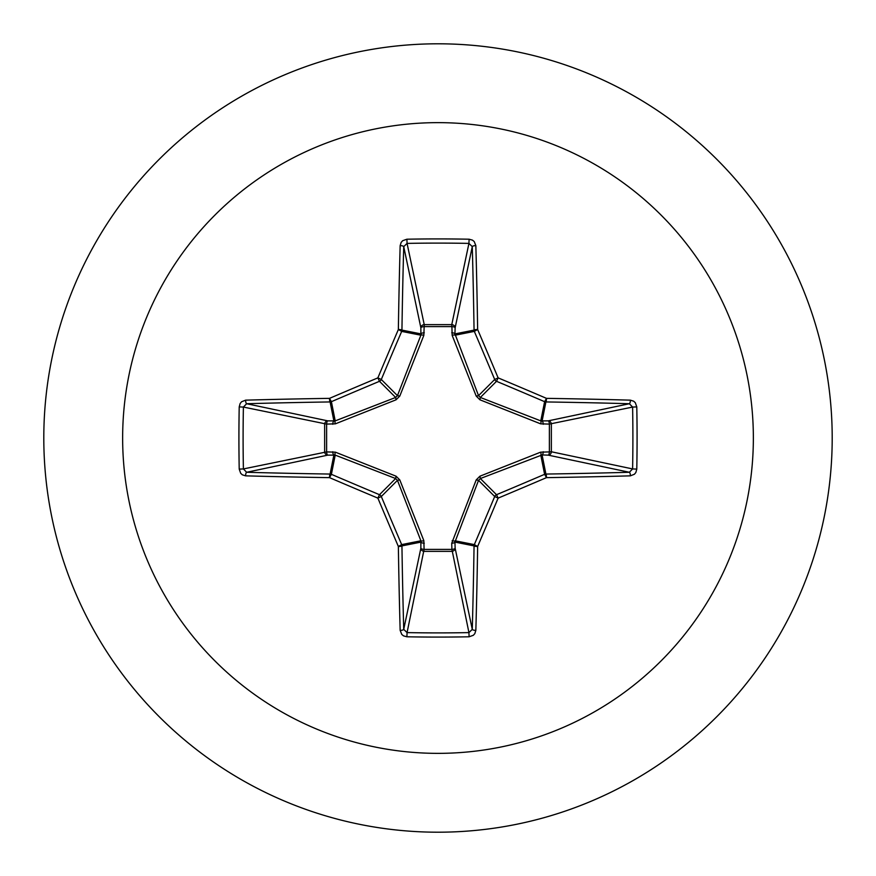 <?xml version="1.0" encoding="UTF-8"?>
<svg xmlns="http://www.w3.org/2000/svg" width="876" height="876" viewBox="0 0 876 876"><rect width="100%" height="100%" fill="white"/><g stroke="black" fill="none" stroke-linecap="round" stroke-linejoin="round"><path stroke-width="1.31" d="M630.381 475.843A630.556 54.958 180 0 1 546.482 477.639A630.271 54.936 157.5 0 1 498.126 498.126A630.271 54.936 112.5 0 1 477.639 546.482A630.556 54.958 90 0 1 475.843 630.381L474.814 633.655L473.314 635.297L469.098 636.786A629.11 240.747 180 0 1 438 637.082A629.11 240.747 180 0 1 406.902 636.786L407.066 632.603A625.738 239.455 0 0 0 438 632.899A625.738 239.455 0 0 0 468.934 632.603L472.274 629.351A627.172 54.662 -90 0 0 474.058 545.901A3.384 3.362 -78.8 0 1 474.321 544.609A626.898 54.64 -67.5 0 0 494.699 496.517A3.384 3.362 -45 0 1 496.517 494.699A626.898 54.64 -22.5 0 0 544.609 474.321A3.384 3.362 -11.2 0 1 545.901 474.058A627.172 54.662 0 0 0 629.351 472.274L632.603 468.934A625.738 239.455 -90 0 0 632.603 407.066L629.351 403.726A627.172 54.662 180 0 0 545.901 401.942A3.384 3.362 -168.8 0 1 544.609 401.679A626.898 54.64 -157.5 0 0 496.517 381.301A3.384 3.362 -135 0 1 494.699 379.483A626.898 54.64 -112.5 0 0 474.321 331.391A3.384 3.362 -101.2 0 1 474.058 330.099A627.172 54.662 -90 0 0 472.274 246.649L468.934 243.397L469.098 239.214L472.493 240.144L474.234 241.579L475.843 245.619A3.384 1.029 178.4 0 0 472.274 246.649L455.137 327.777L454.94 333.909L478.537 395.645L480.355 397.463L540.788 420.885L548.223 420.863A3.384 3.11 -101.9 0 1 551.354 424.236L551.354 451.764L632.603 468.934L636.786 469.098L635.856 472.493L634.421 474.234L630.381 475.843A3.384 1.029 -91.6 0 0 629.351 472.274L548.223 455.137L542.091 454.94L480.355 478.537L478.537 480.355L454.94 542.091A3.384 1.15 -1.8 0 1 451.72 543.24L476.205 479.917L479.917 476.205L540.645 452.158L549.372 451.906A3.384 1.15 -88.2 0 1 548.223 455.137A3.384 3.11 -78.1 0 0 551.354 451.764L549.372 451.906L549.372 424.094L540.645 423.842L479.917 399.795L476.205 396.083L452.158 335.355L451.906 326.628A3.384 1.15 -178.2 0 1 455.137 327.777A3.384 3.11 -168.1 0 0 451.764 324.646L468.934 243.397A625.738 239.455 180 0 0 407.066 243.397L403.726 246.649A3.384 1.029 -178.4 0 0 400.157 245.619L401.186 242.345L402.686 240.703L406.902 239.214A629.11 240.747 0 0 1 438 238.918A629.11 240.747 0 0 1 469.098 239.214M452.158 540.645A3.384 1.029 -159.1 0 0 455.115 540.788L474.321 544.609L477.639 546.482A3.384 0.58 -179.1 0 1 474.058 545.901L454.94 542.091L455.137 548.223A3.384 3.11 -11.9 0 1 451.764 551.354L424.236 551.354A3.384 3.11 11.9 0 1 420.863 548.223L420.885 540.788L397.463 480.355L395.645 478.537L335.212 455.115L327.777 455.137A3.384 3.11 78.1 0 1 324.646 451.764L324.646 424.236A3.384 3.11 101.9 0 1 327.777 420.863L335.212 420.885L395.645 397.463L397.463 395.645L420.885 335.212A3.384 1.029 -159.1 0 1 423.842 335.355L424.236 324.646L451.764 324.646L451.906 326.628L424.094 326.628A3.384 1.15 -1.8 0 0 420.863 327.777L403.726 246.649A627.172 54.662 90 0 0 401.942 330.099A3.384 3.362 101.2 0 1 401.679 331.391A626.898 54.64 112.5 0 0 381.301 379.483A3.384 3.362 135 0 1 379.483 381.301A626.898 54.64 157.5 0 0 331.391 401.679A3.384 3.362 168.8 0 1 330.099 401.942A627.172 54.662 180 0 0 246.649 403.726L243.397 407.066L239.214 406.902L240.144 403.507L241.579 401.766L245.619 400.157A630.556 54.958 0 0 1 329.518 398.361A630.271 54.936 -22.5 0 1 377.874 377.874A630.271 54.936 -67.5 0 1 398.361 329.518A630.556 54.958 -90 0 1 400.157 245.619M423.842 335.355L399.795 396.083L396.083 399.795L335.355 423.842L326.628 424.094L326.628 451.906L335.355 452.158L396.083 476.205L399.795 479.917L423.842 540.645L424.094 549.372L451.906 549.372L451.72 543.24M438 122.64A315.36 315.36 0 0 1 753.36 438A315.36 315.36 0 0 1 438 753.36A315.36 315.36 0 0 1 122.64 438A315.36 315.36 0 0 1 438 122.64M438 43.8A394.2 394.2 0 0 1 832.2 438A394.2 394.2 0 0 1 438 832.2A394.2 394.2 0 0 1 43.8 438A394.2 394.2 0 0 1 438 43.8A394.2 394.2 0 0 0 43.8 438A394.2 394.2 0 0 0 438 832.2M406.902 636.786L403.507 635.856L401.766 634.421L400.157 630.381A630.556 54.958 -90 0 1 398.361 546.482A630.271 54.936 -112.5 0 1 377.874 498.126A630.271 54.936 -157.5 0 1 329.518 477.639A630.556 54.958 180 0 1 245.619 475.843L242.345 474.814L240.703 473.314L239.214 469.098A629.11 240.747 -90 0 1 238.918 438A629.11 240.747 -90 0 1 239.214 406.902M475.843 245.619A630.556 54.958 90 0 1 477.639 329.518A630.271 54.936 67.5 0 1 498.126 377.874A630.271 54.936 22.5 0 1 546.482 398.361L544.609 401.679L540.788 420.885A3.384 1.029 110.9 0 1 540.645 423.842M630.381 400.157L633.655 401.186L635.297 402.686L636.786 406.902L632.603 407.066L549.372 424.094A3.384 1.15 88.2 0 0 548.223 420.863L629.351 403.726A3.384 1.029 91.6 0 0 630.381 400.157A630.556 54.958 0 0 0 546.482 398.361A3.384 0.58 90.9 0 1 545.901 401.942L542.091 421.06A3.384 1.15 88.2 0 1 543.24 424.28M245.619 400.157A3.384 1.029 -91.6 0 0 246.649 403.726L327.777 420.863A3.384 1.15 -88.2 0 0 326.628 424.094L243.397 407.066A625.738 239.455 90 0 0 243.101 438A625.738 239.455 90 0 0 243.397 468.934L246.649 472.274A3.384 1.029 91.6 0 0 245.619 475.843M239.214 469.098L243.397 468.934L326.628 451.906A3.384 1.15 88.2 0 0 327.777 455.137L246.649 472.274A627.172 54.662 0 0 0 330.099 474.058A3.384 3.362 11.2 0 1 331.391 474.321L329.518 477.639A3.384 0.58 90.9 0 1 330.099 474.058L333.909 454.94A3.384 1.15 88.2 0 1 332.76 451.72M335.355 452.158A3.384 1.029 110.9 0 0 335.212 455.115L331.391 474.321A626.898 54.64 22.5 0 0 379.483 494.699A3.384 3.362 45 0 1 381.301 496.517L377.874 498.126L379.483 494.699L395.645 478.537L396.083 476.205M399.795 479.917L397.463 480.355L381.301 496.517A626.898 54.64 67.5 0 0 401.679 544.609A3.384 3.362 78.8 0 1 401.942 545.901A3.384 0.58 179.1 0 1 398.361 546.482L401.679 544.609L420.885 540.788A3.384 1.029 159.1 0 0 423.842 540.645M424.28 543.24A3.384 1.15 -178.2 0 1 421.06 542.091L401.942 545.901A627.172 54.662 90 0 0 403.726 629.351L407.066 632.603L424.094 549.372A3.384 1.15 -178.2 0 1 420.863 548.223L403.726 629.351A3.384 1.029 178.4 0 1 400.157 630.381M424.28 332.76A3.384 1.15 -1.8 0 0 421.06 333.909L401.942 330.099A3.384 0.58 -179.1 0 0 398.361 329.518L401.679 331.391L420.885 335.212L420.863 327.777A3.384 3.11 168.1 0 1 424.236 324.646L407.066 243.397L406.902 239.214M476.205 479.917L478.537 480.355L494.699 496.517L498.126 498.126L496.517 494.699L480.355 478.537L479.917 476.205M475.843 630.381A3.384 1.029 -178.4 0 1 472.274 629.351L455.137 548.223A3.384 1.15 -1.8 0 1 451.906 549.372L468.934 632.603L469.098 636.786M540.645 452.158A3.384 1.029 -110.9 0 1 540.788 455.115L544.609 474.321L546.482 477.639A3.384 0.58 -90.9 0 0 545.901 474.058L542.091 454.94A3.384 1.15 -88.2 0 0 543.24 451.72M479.917 399.795L480.355 397.463L496.517 381.301L498.126 377.874L494.699 379.483L478.537 395.645L476.205 396.083M452.158 335.355A3.384 1.029 159.1 0 1 455.115 335.212L474.321 331.391L477.639 329.518A3.384 0.58 179.1 0 0 474.058 330.099L454.94 333.909A3.384 1.15 -178.2 0 0 451.72 332.76M335.355 423.842A3.384 1.029 -110.9 0 1 335.212 420.885L331.391 401.679L329.518 398.361A3.384 0.58 -90.9 0 0 330.099 401.942L333.909 421.06A3.384 1.15 -88.2 0 0 332.76 424.28M399.795 396.083L397.463 395.645L381.301 379.483L377.874 377.874L379.483 381.301L395.645 397.463L396.083 399.795M636.786 406.902A629.11 240.747 90 0 1 636.786 469.098"/></g></svg>
